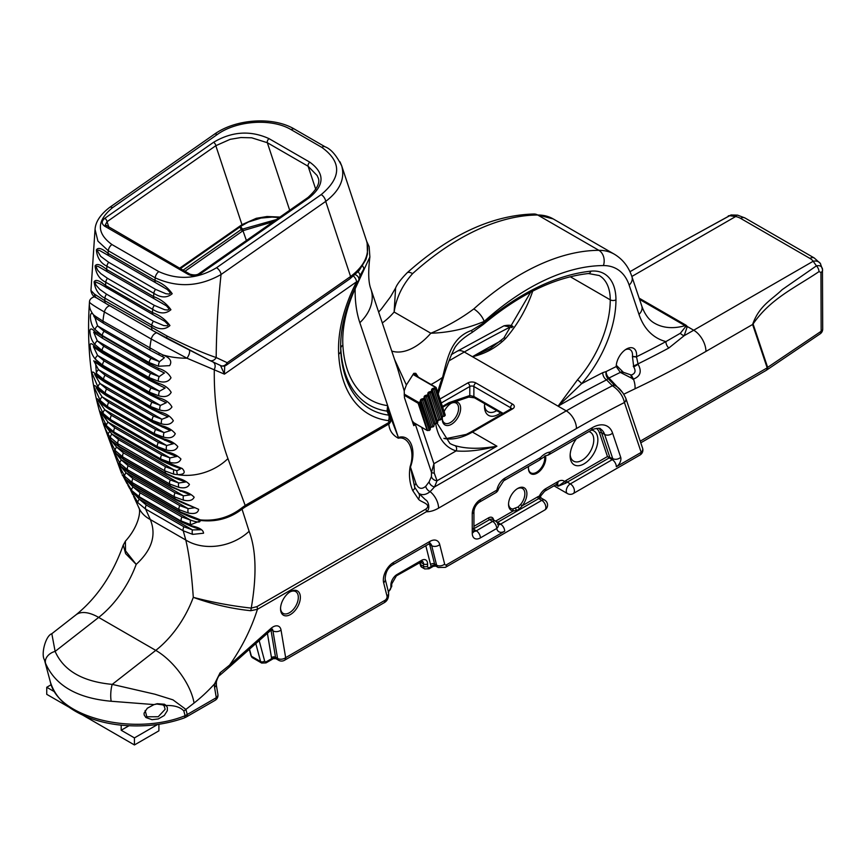 <?xml version="1.0" encoding="UTF-8"?>
<svg xmlns="http://www.w3.org/2000/svg" width="866" height="866" viewBox="0 0 866 866"><rect width="100%" height="100%" fill="white"/><g stroke="black" fill="none" stroke-linecap="round" stroke-linejoin="round"><path stroke-width="1.3" d="M82.833 715.164L134.436 744.955L134.436 737.897L121.175 730.244L128.926 725.773M134.436 737.897L157.72 724.441M134.436 744.955L158.9 730.828L158.9 724.268M54.558 691.782L46.742 687.268L51.202 684.692M46.742 687.268L46.742 694.337L69.496 707.468M121.175 725.167L121.175 730.244M108.726 262.311L100.672 256.336L97.403 250.88L97.966 250.166L99.449 250.415L108.932 255.773A4.33 2.501 -60 0 1 108.055 253.381C101.928 248.304 98.042 247.167 96.375 249.938C97.111 257.722 100.629 263.156 106.929 266.23A4.33 2.501 -60 0 1 108.726 262.311L155.62 289.396A4.33 2.501 120 0 0 153.834 293.303C160.892 297.947 167.008 298.088 172.193 293.715C167.95 287.523 162.202 283.106 154.96 280.454A4.33 2.501 120 0 0 155.837 282.857L167.355 289.547L170.526 293.044L168.913 294.05L165.893 293.726L155.62 289.396M156.183 282.998L163.219 287.003M107.958 271.989A4.33 2.501 -60 0 1 107.557 271.827A4.33 2.501 -60 0 1 106.67 269.51C100.532 264.433 96.678 263.242 95.108 265.927C95.931 273.71 99.493 279.155 105.771 282.251L152.676 309.324C159.755 313.947 165.839 314.077 170.927 309.703C166.575 303.598 160.795 299.225 153.574 296.583A4.33 2.501 120 0 0 154.451 298.9L166.51 305.904L169.249 309.075L167.647 310.039L164.637 309.714L154.408 305.406A4.33 2.501 120 0 0 152.676 309.324A865.177 499.509 120 0 0 152.47 312.583A4.33 2.501 120 0 0 153.358 314.813L164.832 321.34L168.275 324.804L167.29 325.8L163.706 325.573L153.488 321.264A4.33 2.501 120 0 0 151.81 325.205C158.9 329.805 164.951 329.924 169.953 325.551C165.503 319.543 159.68 315.213 152.47 312.583L105.565 285.499C99.406 280.422 95.596 279.188 94.123 281.775C95.054 289.569 98.637 295.014 104.905 298.131A4.33 2.501 -60 0 1 106.583 294.191L99.871 289.46L96.169 285.336L95.195 283.106L95.693 282.035L100.185 283.929M167.192 336.116A5.77 0.606 118.6 0 0 166.553 338.292A5.77 0.606 118.6 0 0 166.575 338.303L209.377 360.256A5.77 4.709 -64.8 0 0 209.648 360.397A5.77 4.709 -64.8 0 0 209.659 360.408A5.77 4.709 -64.8 0 0 216.186 357.539C203.986 353.447 187.651 346.313 167.192 336.116L104.786 300.686L94.437 294.115L90.952 290.456C91.569 294.321 93.474 296.811 96.646 297.926A5.77 5.207 -56.8 0 1 94.437 294.115M90.952 290.456L95.043 229.371L97.912 241.116L108.304 250.761L155.209 277.834C177.389 287.913 199.332 286.808 221.046 274.522A5.77 2.966 -124.9 0 0 216.532 267.735C197.48 279.09 178.244 280.389 158.835 271.621L111.931 244.537C96.343 233.095 96.537 220.819 112.537 207.688L217.193 134.566C236.721 120.396 271.989 118.079 291.192 129.694L321.784 147.361C341.778 161.78 341.583 177.53 321.199 194.601L216.532 267.735M106.919 287.913A4.33 2.501 -60 0 1 106.453 287.739A4.33 2.501 -60 0 1 105.565 285.499A865.177 499.509 -60 0 1 105.771 282.251A4.33 2.501 -60 0 1 107.514 278.322L100.889 273.678L97.771 270.409L96.137 266.869L96.678 266.165L98.139 266.436L154.451 298.9M212.96 361.945L220.397 365.43A5.77 4.709 -64.8 0 0 220.678 365.582A5.77 4.709 -64.8 0 0 227.217 362.713L216.186 357.539A819.03 472.868 -60 0 1 216.814 331.851A819.03 472.868 -60 0 1 221.046 274.522L325.703 201.399C339.894 190.574 345.22 178.699 341.68 165.785L340.013 161.834M366.502 240.726L366.524 240.78C370.15 253.738 364.835 265.646 350.578 276.514L227.217 362.713A5.77 2.966 55.1 0 1 226.437 365.095L349.81 278.895A5.77 2.966 -124.9 0 0 350.578 276.514L325.703 201.399A5.77 2.966 -124.9 0 0 321.199 194.601M180.355 268.633L241.582 225.853A2.879 1.483 -124.9 0 0 241.971 224.662L179.641 268.211M256.304 218.308L241.971 224.662L215.818 145.704A2.879 1.483 -124.9 0 0 213.566 142.305L104.786 218.308C101.387 221.155 101.354 223.774 104.689 226.178L188.301 274.446C192.382 276.33 196.495 276.059 200.631 273.634L309.4 197.643C324.739 185.021 324.891 173.211 309.844 162.202L269.066 138.657A2.879 1.667 120 0 0 267.334 142.717L308.112 166.261L317.216 175.625L317.779 177.086M279.956 217.063L267.02 216.511L256.314 218.297M105.316 224.879L107.038 221.696A2.879 1.483 -124.9 0 0 104.786 218.308M317.779 177.065C320.701 182.076 317.432 188.885 307.971 197.491A2.879 1.483 55.1 0 1 309.4 197.643M307.971 197.491L199.191 273.494A2.879 1.483 55.1 0 1 199.191 273.494A2.879 1.483 55.1 0 1 200.631 273.634M108.921 227.39L107.038 221.696L215.818 145.704L230.15 139.339L240.867 137.542L251.692 137.802L267.334 142.717L289.699 210.254M325.118 146.809A5.77 3.334 120 0 0 325.096 146.798L294.505 129.142C272.833 116.141 235.411 119.01 214.303 134.284A5.77 2.966 55.1 0 1 214.313 134.273A5.77 2.966 55.1 0 1 217.193 134.566M109.603 207.439A5.77 2.966 55.1 0 1 109.646 207.407A5.77 2.966 55.1 0 1 109.657 207.396A5.77 2.966 55.1 0 1 112.537 207.688M276.362 219.574L241.354 229.447L239.795 227.098M242.361 228.743A2.879 1.461 54.6 0 1 243.119 230.637L273.288 221.728M728.219 215.991A5.77 3.269 60.4 0 1 728.284 215.948A5.77 3.269 60.4 0 1 729.573 215.71L731.294 214.93M731.077 214.952L674.733 245.868L729.573 215.71L735.678 216.522A8.649 2.576 -77.2 0 1 737.594 215.147L731.066 214.963M753.074 323.981A5.77 4.2 161.4 0 1 752.608 324.479L767.179 367.866A5.77 4.2 -18.6 0 0 767.644 367.379L753.074 323.981C770.491 298.467 795.941 287.296 818.998 271.61L820.957 272.454A5.77 3.312 -0.1 0 0 822.603 270.138A5.77 3.312 -0.1 0 0 822.603 270.116A5.77 3.312 -0.1 0 0 822.603 270.084M820.6 263.913A8.649 6.571 145.8 0 0 820.329 263.459L822.527 269.618C822.115 266.371 820.08 265.115 816.432 265.862A5.77 3.356 59 0 1 818.998 271.61M822.451 268.601L822.7 329.037A5.77 3.258 -0.1 0 0 822.7 328.972M820.957 272.454L821.152 331.277A5.77 3.258 -0.1 0 0 822.7 329.069A5.77 5.77 0 0 1 819.972 333.962A5.77 3.453 -121.8 0 0 821.152 331.277L767.644 367.379A5.77 3.713 53.5 0 1 766.529 370.15A5.77 3.713 53.5 0 1 766.518 370.161A5.77 3.713 53.5 0 1 766.237 370.345M631.844 276.471L735.678 216.522A14.419 8.324 180 0 1 740.614 218.384A8.649 4.99 -60 0 1 744.933 217.951L814.267 257.981L820.329 263.459A8.649 6.571 145.8 0 0 813.174 261.261L816.432 265.862L782.074 289.72C771.877 299.733 759.255 305.417 752.608 324.479L705.942 351.423A17.298 9.991 60 0 0 693.709 330.227A1129.827 652.315 -60 0 1 684.194 335.662L687.29 326.525L686.045 325.226L639.13 298.142M158.543 366.242L169.606 365.647C172.334 361.414 170.147 357.864 163.079 355.006A4.33 0.834 117.6 0 0 162.884 356.824A4.33 0.834 117.6 0 0 162.949 356.846L164.443 357.69L159.517 361.663A4.33 2.035 102.9 0 0 158.543 366.242L149.19 362.573A389.797 225.052 120 0 0 149.158 363.633L95.033 331.743C92.067 328.539 90.356 328.117 89.88 330.498C90.021 336.16 91.699 340.847 94.924 344.56L102.134 350.514A4.33 2.501 -60 0 1 103.855 346.303L97.306 340.879A4.33 2.717 139.8 0 0 94.924 344.56M95.087 329.6L102.285 335.499A4.33 2.501 -60 0 1 104.126 331.321L97.609 325.93A4.33 2.76 139.7 0 0 95.087 329.6C89.609 324.977 88.689 308.383 93.615 314.899A4.33 3.713 -55.3 0 0 95.076 317.67L96.873 318.98A4.33 3.345 -53.5 0 1 95.725 316.458L93.615 314.899A46.147 24.573 3.6 0 1 89.371 303.555C86.405 349.496 91.644 391.194 105.111 428.627A46.147 33.947 -20.2 0 0 108.239 434.548L110.512 437.601A4.33 2.403 -40.4 0 1 111.931 434.061L104.624 425.022M96.191 334.06A4.33 3.334 -52.3 0 1 96.115 334.005L103.151 338.638A4.33 2.501 -60 0 1 102.253 336.549A389.797 225.052 -60 0 1 102.285 335.499L149.19 362.573A4.33 2.501 120 0 1 151.03 358.394L159.517 361.663L97.609 325.93L94.892 317.541M96.949 319.034A4.33 3.345 -53.5 0 1 96.873 318.98L103.866 323.505A4.33 2.501 -60 0 1 103.855 323.505A4.33 2.501 -60 0 1 102.978 321.156L95.725 316.458M156.746 332.847A5.77 3.334 120 0 0 151.279 339.05L186.948 358.199A46.147 24.573 3.6 0 1 163.079 355.006L159.16 353.09A4.33 1.451 115.6 0 0 159.463 355.136A4.33 1.451 115.6 0 0 159.496 355.157M159.16 353.09L102.978 321.156A57.676 33.298 -60 0 1 104.385 311.976L151.279 339.05A57.676 33.298 120 0 0 149.883 348.24A4.33 2.501 -60 0 0 150.76 350.578L164.443 357.69M158.489 368.375L149.158 363.633A4.33 2.501 -60 0 0 150.045 365.723L158.857 370.247A4.33 1.461 -65.2 0 1 158.489 368.375C164.518 370.215 168.697 373.354 171.003 377.782C168.61 381.83 164.41 382.967 158.381 381.202L149.039 377.587A389.797 225.052 120 0 0 149.049 378.615L102.145 351.542L94.946 346.66C91.991 343.38 90.356 342.849 90.032 345.069C90.356 350.676 92.132 355.374 95.357 359.173L102.599 365.16A4.33 2.501 -60 0 1 104.18 360.949L97.62 355.471A4.33 2.674 139.9 0 0 95.357 359.173M158.402 383.292L149.049 378.615A4.33 2.501 -60 0 0 149.948 380.542L158.824 385.024A4.33 1.472 -66 0 1 158.402 383.292C164.443 385.045 168.697 388.065 171.176 392.341C168.967 396.336 164.843 397.494 158.814 395.816L149.504 392.244A389.797 225.052 120 0 0 149.558 393.24L102.653 366.166L95.466 361.209L96.397 373.398L103.66 379.416A4.33 2.501 -60 0 1 105.111 375.205L98.518 369.695A4.33 2.63 140 0 0 96.397 373.398M158.933 397.851L149.558 393.24A4.33 2.501 -60 0 0 150.446 395.004L159.398 399.453A4.33 1.494 -66.7 0 1 158.933 397.851C165.341 399.583 169.682 402.625 171.944 406.977C169.552 410.538 165.514 411.556 159.864 410.029L150.565 406.5A389.797 225.052 120 0 0 150.662 407.475L103.758 380.39L96.591 375.368C93.496 371.709 92.023 371.081 92.175 373.484L98.042 387.189L105.338 393.261A4.33 2.501 -60 0 1 106.637 389.05L100.023 383.508A4.33 2.587 140 0 0 98.042 387.189M160.058 412.01L150.662 407.475A4.33 2.501 -60 0 0 151.539 409.077L160.556 413.483A4.33 1.515 -67.5 0 1 160.058 412.01C166.456 413.667 170.883 416.578 173.33 420.746C171.089 424.264 167.149 425.293 161.498 423.831L152.232 420.335A389.797 225.052 120 0 0 152.373 421.287L105.468 394.203L98.323 389.115C95.076 385.121 93.712 384.504 94.21 387.275L100.283 400.547L107.601 406.641L154.505 433.725L163.739 437.178C169.736 438.651 173.579 437.482 175.268 433.693C172.291 429.926 167.798 427.284 161.78 425.747L152.373 421.287A4.33 2.501 120 0 0 153.228 422.738A4.33 2.501 120 0 0 153.239 422.738A4.33 2.501 120 0 0 153.271 422.76M173.168 443.771L166.716 445.525L158.391 442.45A4.33 2.501 120 0 0 157.363 446.629L166.564 450.049C172.55 451.446 176.296 450.298 177.811 446.585C174.672 443.013 170.104 440.491 164.107 439.03L154.689 434.635A4.33 2.501 120 0 0 155.512 435.944A4.33 2.501 120 0 0 155.555 435.966M176.556 456.479L169.985 457.919L161.693 454.877A4.33 2.501 120 0 0 160.816 459.023L169.985 462.422C175.95 463.743 179.598 462.606 180.929 459.002C177.649 455.613 173.005 453.221 167.019 451.835L157.59 447.505L110.686 420.421L103.563 415.193C100.564 411.577 99.276 410.441 99.698 411.805L106.529 425.78L113.911 431.939A4.33 2.501 -60 0 1 114.788 427.804L108.077 422.186A4.33 2.446 139.8 0 0 106.529 425.78M171.132 465.118A4.33 1.602 -70.3 0 1 171.111 465.118L180.713 468.766L176.87 470.747L173.839 469.794A4.33 2.392 100.4 0 0 173.979 474.243L177.703 474.655C184.415 474.503 185.909 472.457 182.196 468.495L161.076 459.868L114.182 432.784L107.059 427.49C101.127 419.241 102.816 423.929 108.239 434.548A4.33 2.046 -32.7 0 1 109.527 431.863M189.416 350.384A5.77 2.143 117.5 0 1 186.948 358.199L224.435 374.134L224.695 365.917M164.356 372.965L159.214 376.613L97.306 340.879L93.669 332.154L96.115 334.005A4.33 3.334 -52.3 0 1 95.033 331.743M158.889 370.269A4.33 1.461 -65.2 0 1 158.857 370.247L164.486 373.04M96.029 348.76A4.33 3.323 -51.2 0 1 95.974 348.706L103.043 353.458A4.33 2.501 -60 0 1 102.145 351.542A389.797 225.052 -60 0 1 102.134 350.514L149.039 377.587A4.33 2.501 120 0 1 150.749 373.387L159.214 376.613A4.33 2.078 102.5 0 0 158.381 381.202M158.868 385.045A4.33 1.472 -66 0 1 158.824 385.024L165.125 388.055L159.517 391.215L97.62 355.471L93.398 346.649L95.974 348.706A4.33 3.323 -51.2 0 1 94.946 346.66M96.483 363.103A4.33 3.302 -50.2 0 1 96.429 363.06L103.541 367.931A4.33 2.501 -60 0 1 102.653 366.166A389.797 225.052 -60 0 1 102.599 365.16L149.504 392.244A4.33 2.501 120 0 1 151.085 388.022L159.517 391.215A4.33 2.122 102.1 0 0 158.814 395.816M159.431 399.464A4.33 1.494 -66.7 0 1 159.398 399.453L166.315 402.668L160.427 405.44L98.518 369.695L93.766 360.776L96.429 363.06A4.33 3.302 -50.2 0 1 95.466 361.209M97.533 377.056A4.33 3.28 -49.2 0 1 97.49 377.024L104.634 382.003A4.33 2.501 -60 0 1 103.758 380.39A389.797 225.052 -60 0 1 103.66 379.416L150.565 406.5A4.33 2.501 120 0 1 152.015 402.279L160.427 405.44A4.33 2.165 101.7 0 0 159.864 410.029M94.784 374.545L97.49 377.024A4.33 3.28 -49.2 0 1 96.591 375.368M160.6 413.493A4.33 1.515 -67.5 0 1 160.556 413.483L168.069 416.86L161.931 419.252L100.023 383.508L94.675 374.48M99.189 390.609A4.33 3.269 -48.3 0 1 99.146 390.566L106.334 395.654A4.33 2.501 -60 0 1 105.468 394.203A389.797 225.052 -60 0 1 105.338 393.261L152.232 420.335A4.33 2.501 120 0 1 153.542 416.124L161.931 419.252A4.33 2.208 101.4 0 0 161.498 423.831M162.353 427.111A4.33 1.537 -68.2 0 1 162.321 427.09A4.33 1.537 -68.2 0 1 161.78 425.747M106.334 395.654L153.239 422.738L170.386 430.586L164.031 432.621A4.33 2.262 101.1 0 0 163.739 437.178M96.213 387.762L102.123 396.877L164.031 432.621L155.664 429.525L108.77 402.452L102.123 396.877A4.33 2.533 139.9 0 0 100.283 400.547M96.418 387.881L99.146 390.566A4.33 3.269 -48.3 0 1 98.323 389.115M101.441 403.708A4.33 3.237 -47.4 0 1 101.387 403.664L108.618 408.86A4.33 2.501 -60 0 1 107.785 407.561L100.64 402.398C97.382 398.328 96.094 397.581 96.765 400.168L103.108 413.418L110.469 419.545L157.363 446.629A389.797 225.052 120 0 0 157.59 447.505A4.33 2.501 -60 0 0 158.391 448.664L167.603 452.94A4.33 1.58 -69.6 0 1 167.019 451.835M164.702 440.264A4.33 1.559 -68.9 0 1 164.67 440.253A4.33 1.559 -68.9 0 1 164.107 439.03M158.391 442.45L111.487 415.377L104.808 409.78L166.716 445.525A4.33 2.306 100.8 0 0 166.564 450.049M98.367 400.601L104.808 409.78A4.33 2.49 139.9 0 0 103.108 413.418M98.681 400.774L101.387 403.664A4.33 3.237 -47.4 0 1 100.64 402.398M104.288 416.34A4.33 3.215 -46.5 0 1 104.223 416.286A4.33 3.215 -46.5 0 1 103.563 415.193M169.985 462.422A4.33 2.349 100.6 0 1 169.985 457.919L108.077 422.186L101.149 413.006M167.625 452.95A4.33 1.58 -69.6 0 1 167.603 452.94L176.696 456.555M107.709 428.454A4.33 3.193 -45.7 0 1 107.644 428.399A4.33 3.193 -45.7 0 1 107.059 427.49M161.888 460.907A4.33 2.501 -60 0 1 161.845 460.885L171.111 465.118A4.33 1.602 -70.3 0 1 170.515 464.122M110.512 437.601L117.938 443.793A4.33 2.501 -60 0 1 118.664 439.701L111.931 434.061L173.839 469.794L165.568 466.785A4.33 2.501 120 0 0 164.843 470.866L173.979 474.243M175.928 478.443A4.33 1.602 -70.8 0 1 175.895 478.433L185.562 482.005L178.742 482.99L170.364 479.97A4.33 2.501 120 0 0 169.671 483.997L178.937 487.374C184.48 488.521 187.976 487.515 189.438 484.375C186.32 481.106 181.611 478.833 175.311 477.545L165.731 473.269L118.826 446.185L111.638 440.772L108.142 436.854L115.254 450.612L122.777 456.923A4.33 2.501 -60 0 1 123.459 452.896L116.639 447.137A4.33 2.382 140 0 0 115.254 450.612M116.932 454.444A4.33 3.193 -45 0 1 116.878 454.379L124.271 459.933L171.176 487.006A4.33 2.501 -60 0 1 171.176 487.006A4.33 2.501 -60 0 1 171.176 487.017L190.282 494.843L183.462 495.828L175.084 492.808A4.33 2.501 120 0 0 174.391 496.824L183.657 500.212C189.199 501.349 192.696 500.353 194.157 497.203C191.04 493.934 186.331 491.661 180.041 490.373L170.45 486.097L123.546 459.023L116.358 453.611L112.861 449.692L119.973 463.44L127.497 469.751A4.33 2.501 -60 0 1 128.179 465.724L121.359 459.965A4.33 2.382 140 0 0 119.973 463.44M185.367 504.109A4.33 1.602 -70.8 0 1 185.335 504.099L195.002 507.671L188.182 508.656L179.803 505.636A4.33 2.501 120 0 0 179.11 509.663L188.377 513.04C194.655 514.263 198.065 513.029 198.617 509.327L175.17 498.935L128.265 471.851L121.078 466.438L117.57 462.487L124.693 476.278L132.217 482.579A4.33 2.501 -60 0 1 132.909 478.552L126.079 472.793A4.33 2.382 140 0 0 124.693 476.278M199.461 520.358L199.819 520.563C200.663 522.631 197.6 522.501 190.628 520.174A4.33 2.414 100.9 0 0 190.856 524.699L201.096 520.52L200.49 519.903A4.33 1.083 118.4 0 1 199.483 520.369A4.33 1.083 118.4 0 1 199.461 520.358L199.819 520.563A4.33 2.035 -58.8 0 0 201.096 520.52C216.446 522.111 230.096 518.312 242.025 509.121L244.926 507.108A7.209 4.168 -120 0 0 245.175 505.441L241.755 507.931C229.674 517.283 215.926 521.278 200.49 519.903L179.89 511.763L132.985 484.679L125.797 479.266L122.138 474.763M112.212 441.617A4.33 3.193 -45 0 1 112.158 441.552A4.33 3.193 -45 0 1 111.638 440.772M178.937 487.374A4.33 2.414 99.9 0 1 178.742 482.99L116.639 447.137L109.397 438.391M166.499 474.211A4.33 2.501 -60 0 1 166.456 474.178L175.895 478.433A4.33 1.602 -70.8 0 1 175.311 477.545M121.651 467.272A4.33 3.193 -45 0 1 121.597 467.207A4.33 3.193 -45 0 1 121.078 466.438M188.377 513.04A4.33 2.414 99.9 0 1 188.182 508.656L126.079 472.793L118.826 464.046M175.939 499.866A4.33 2.501 -60 0 1 175.895 499.844L185.335 504.099A4.33 1.602 -70.8 0 1 184.761 503.2M126.252 479.97L133.072 486.941A4.33 2.392 139 0 0 131.773 490.578L139.491 496.889A4.33 2.501 -60 0 1 140.184 492.862L133.072 486.941L190.628 520.174L181.968 516.991A4.33 2.501 120 0 0 181.275 521.018L190.856 524.699M123.47 476.765L131.773 490.578M122.712 475.705A4.33 4.308 -42.3 0 1 122.095 474.644L122.29 475.012M126.382 480.1A4.33 3.193 -45 0 1 126.317 480.045A4.33 3.193 -45 0 1 125.797 479.266M199.7 520.488L190.065 516.926A4.33 1.602 -70.8 0 1 190.065 516.926L180.615 512.672A4.33 2.501 -60 0 1 179.89 511.763L179.11 509.663L132.217 482.579L132.985 484.679A4.33 2.501 120 0 0 133.71 485.588A4.33 2.501 120 0 0 133.71 485.599L180.615 512.672A4.33 2.501 -60 0 0 180.658 512.694M190.055 516.926A4.33 1.602 -70.8 0 1 189.481 516.039M132.909 492.505A4.33 3.193 -44.9 0 0 132.909 492.516L140.368 498.102A4.33 2.501 -60 0 1 139.653 497.192L132.466 491.899L129.391 488.023L132.909 492.505A4.33 3.193 -44.9 0 1 132.466 491.899M130.376 489.571L137.986 502.8L145.607 509.078A4.33 2.501 -60 0 1 146.3 505.051L139.329 499.217A4.33 2.382 139.4 0 0 137.986 502.8M138.311 506.523A46.147 32.064 -23 0 0 138.614 507.292A46.147 32.064 -23 0 0 150.316 519.546L145.607 509.078L183.256 530.815L192.685 534.376L203.542 533.218C203.358 529.905 199.18 527.394 191.007 525.694L181.319 521.245L139.491 496.889L181.319 521.245A4.33 2.501 -60 0 0 182.044 522.155L191.548 526.452A4.33 1.591 -70.9 0 1 191.007 525.694M191.559 526.452L200.771 529.775L192.469 529.895L139.329 499.217L132.801 492.397M51.83 633.706L75.937 614.871A46.147 21.607 52 0 1 98.67 617.415A74.985 43.289 120 0 0 136.189 564.383L125.538 550.852L125.397 541.218L123.264 545.071L125.624 553.623L136.189 564.383C151.886 550.018 156.594 535.069 150.316 519.546L185.779 540.016L183.256 530.815A4.33 2.501 120 0 1 183.949 526.788L192.469 529.895A4.33 2.414 100.4 0 0 192.685 534.376M45.562 663.356C55.359 685.591 77.236 698.223 111.205 701.254A11.539 2.836 -86.3 0 1 112.234 684.378C82.649 681.629 63.619 670.641 55.132 651.405L51.819 633.728C45.768 635.514 40.756 654.09 44.437 659.838L45.562 663.356A11.539 8.508 -20.5 0 1 55.132 651.405L98.67 617.415L155.772 650.377A74.985 43.289 -60 0 0 193.291 597.345C212.105 604.208 231.244 608.668 250.707 610.714L257.429 609.296A7.209 4.168 -120 0 0 256.975 606.611L251.248 608.105C231.817 605.962 212.495 602.379 193.291 597.345C191.602 572.946 189.102 553.829 185.779 540.016A46.147 35.679 -17 0 0 249.116 531.28L242.025 509.121A7.209 2.197 -129.2 0 0 241.755 507.931M114.474 451.078L116.878 454.379A4.33 3.193 -45 0 1 116.358 453.611M183.657 500.212A4.33 2.414 99.9 0 1 183.462 495.828L121.359 459.965L114.117 451.218M180.648 491.271A4.33 1.602 -70.8 0 1 180.615 491.271A4.33 1.602 -70.8 0 1 180.041 490.373M503.135 413.374L473.875 396.487L469.794 395.524A2.879 1.959 71.1 0 1 468.701 397.072A2.879 1.959 71.1 0 1 468.69 397.083L448.415 404.032A2.879 1.959 71.1 0 0 449.519 402.474A8.649 4.99 120 0 0 448.296 403.036L442.407 406.446M415.063 423.496L431.485 472.371A5.77 1.548 172.3 0 0 434.256 473.096L433.92 463.732L431.485 472.371L431.43 476.549A5.77 4.666 -167.2 0 0 437.038 480.771L496.922 446.196C480.078 449.129 466.114 448.945 455.018 445.633A4.038 3.269 106.8 0 1 456.144 450.905C467.424 451.922 481.02 450.352 496.922 446.196L472.446 432.069A2.879 1.667 -120 0 0 471.007 431.928L466.319 434.386L446.022 438.64L443.89 438.348M418.289 377.046L415.745 373.322L413.796 373.333L406.37 384.991L404.205 390.847L404.465 397.732L413.764 425.639L414.565 425.13L413.353 424.394M413.775 373.711L414.587 374.188L413.244 374.134L414.587 374.188L415.29 375.314M413.764 425.639L414.565 425.13L414.63 423.247M412.941 421.439L412.952 423.474M471.862 332.631A4.038 1.05 -122.4 0 0 471.883 332.62L483.239 324.49A4.038 1.754 -130.1 0 0 483.488 323.05L471.569 330.433C451.467 337.556 447.646 356.944 442.58 377.349A76.132 43.96 120 0 0 437.72 392.32M639.552 299.398L685.049 325.67A93.106 53.757 -60 0 1 654.653 323.278C649.089 320.236 644.791 314.477 641.771 306.001L631.942 276.741C628.64 266.804 622.784 259.291 614.384 254.225A83.374 48.139 120 0 0 598.882 250.328A248.012 143.193 120 0 0 473.778 308.945C460.874 318.612 446.564 326.699 430.824 333.226C448.599 332.717 466.363 328.799 484.126 321.459A236.483 136.536 -60 0 1 603.418 265.57A71.835 41.471 -60 0 1 629.16 285.12L638.989 314.38A104.634 60.414 120 0 0 665.922 341.594A1124.793 649.403 -60 0 1 636.499 356.77A14.419 8.324 120 0 0 626.41 349.063A14.419 8.324 120 0 0 616.213 366.578L620.337 372.402L633.436 379.081C640.461 376.342 642.02 371.417 638.101 364.305L633.739 366.978C636.077 370.984 635.243 373.668 631.238 375.021L622.968 372.174L620.738 372.672M406.37 384.991L394.539 359.379M388.488 411.74L387.665 405.634A134.003 77.366 -60 0 1 342.871 345.155A93.625 54.049 -60 0 1 355.157 288.779A135.897 78.46 120 0 0 359.845 322.704A46.147 33.568 -18.6 0 0 370.951 289.168L397.591 368.461L404.205 390.847M431.43 476.549L429.135 481.81L425.758 486.259C421.612 489.745 418.343 488.792 415.94 483.423L410.441 467.055C417.011 449.086 409.856 433.79 398.403 437.471A7.209 4.168 60 0 1 398.36 438.196C408.406 435.955 415.42 450.85 410.148 466.547C408.72 474.979 409.575 482.979 412.703 490.567A7.209 3.291 -17.7 0 0 414.695 487.255L410.441 467.055A7.209 2.284 -140.3 0 0 410.148 466.547M395.61 287.977L394.127 312.031C396.325 297.698 402.474 284.892 412.595 273.624A11.539 4.622 -132 0 0 407.074 272.855C400.893 279.198 397.083 284.243 395.61 287.977L390.523 296.778L381.257 309.162L390.534 296.778M550.007 452.095A5.77 3.334 60 0 1 548.817 454.737L590.958 430.402A5.77 3.334 -120 0 0 592.149 427.761L550.007 452.095A17.298 9.991 120 0 0 540.492 457.594A5.77 1.775 43.2 0 1 540.622 459.186L546.446 455.484A5.77 4.362 -95.2 0 0 550.007 452.095M590.958 430.402C591.684 429.027 600.928 427.403 600.376 428.897A24.594 14.202 -60 0 1 604.62 434.451L612.738 458.623L612.251 459.673L570.337 483.877A5.77 3.334 60 0 1 574.104 488.954A5.77 3.334 60 0 1 573.216 493.577L639.996 455.018A5.77 3.334 -120 0 0 641.186 452.388L616.332 466.731A6.484 3.745 120 0 0 620.695 457.28L612.576 433.108A30.364 17.526 120 0 0 592.149 427.761M480.403 499.617A5.77 3.334 -120 0 1 479.212 502.258L495.72 492.722A5.77 3.334 -120 0 0 496.922 490.08A5.77 2.511 10 0 0 498.524 488.727L503.676 480.792A5.77 3.334 -120 0 0 504.878 478.151A11.539 6.657 120 0 0 496.922 490.08L480.403 499.617A11.539 6.657 120 0 0 472.251 513.744L472.251 533.175A11.539 6.657 120 0 0 480.403 537.883L496.716 528.466A5.77 3.334 -120 0 0 492.635 521.397L476.322 530.815A5.77 3.334 60 0 1 480.403 537.883M503.676 480.792L539.302 460.225A5.77 3.334 -120 0 0 540.492 457.594L504.878 478.151M272.249 629.355A5.77 3.334 -60 0 1 272.942 630.859L277.564 658.431A5.77 3.854 -9.5 0 0 285.661 657.651A5.77 3.334 60 0 1 284.459 660.293L383.855 602.898A5.77 3.334 -120 0 0 385.056 600.257L285.661 657.651L281.039 630.08A11.539 6.657 120 0 0 270.896 628.478L229.587 665.11A5.77 2.36 48.4 0 1 229.338 667.069A5.77 2.36 48.4 0 1 229.317 667.08L270.647 630.437A5.77 2.36 -131.6 0 0 270.896 628.478M497.712 524.428L498.264 524.861A5.77 3.984 167.5 0 1 496.716 528.466A11.539 6.657 120 0 0 504.672 531.204L446.618 564.719A2.879 1.667 -60 0 1 444.648 564.08L439.733 544.606A14.419 8.324 120 0 0 429.85 541.434L393.532 562.402A14.419 8.324 120 0 0 383.649 582.775L387.026 596.187A2.879 1.667 -60 0 1 385.056 600.257M185.952 717.156A5.77 3.334 -120 0 0 186.06 717.102L215.093 700.334A5.77 3.334 -120 0 0 216.294 697.693A5.77 3.854 -9.5 0 0 217.896 694.391L216.164 684.032A5.77 3.854 170.5 0 1 214.552 687.333L216.294 697.693L185.108 715.727C133.483 736.403 57.762 717.481 50.38 682.051C55.11 697.087 65.751 705.097 71.261 708.702C83.753 716.94 99.016 722.276 117.062 724.69C140.801 727.57 163.122 725.351 184.025 718.033A5.77 2.49 -109.7 0 0 185.108 715.727L183.819 710.932A11.539 8.162 -15 0 0 185.909 709.416L172.962 699.847L154.917 694.218L112.234 684.378L155.772 650.377A46.147 21.607 52 0 1 194.06 703.04A121.121 69.929 120 0 0 214.584 683.859A11.539 6.657 120 0 0 214.552 687.333M216.208 682.343A5.77 2.62 -171.2 0 1 216.208 682.386A5.77 2.62 -171.2 0 1 214.584 683.859L220.094 672.785A5.77 2.262 -130.3 0 1 219.986 675.134A5.77 2.262 -130.3 0 0 219.975 675.144L229.338 667.069M183.917 718.066A5.77 2.49 -109.7 0 0 184.025 718.033L186.082 717.091A5.77 3.334 -120 0 0 186.082 717.091A5.77 3.334 -120 0 0 187.251 714.461L185.909 709.416L194.06 703.04M425.758 486.259A5.77 3.973 -139.2 0 0 430.11 491.661A14.419 8.324 60 0 1 438.564 508.147A37.487 21.65 120 0 1 426.375 511.752C430.824 509.327 428.291 500.71 425.574 499.866L418.765 493.36A7.209 4.46 129.5 0 1 418.505 499.195C420.67 502.226 432.102 504.012 425.92 509.067A7.209 4.168 -120 0 1 426.375 511.752L257.429 609.296A121.121 69.929 120 0 1 229.587 665.11L220.094 672.785M275.691 657.9A2.879 2.122 -20.4 0 0 271.729 658.625L275.951 658.701L275.691 657.9A5.77 3.334 -60 0 1 275.518 657.251L277.564 658.431A5.77 3.334 120 0 0 278.69 660.293A5.77 5.77 0 0 0 284.459 660.293M495.525 521.115A5.77 3.334 120 0 0 492.635 521.397L489.582 519.632A5.77 3.334 -60 0 1 492.462 519.34L495.525 521.115A5.77 5.77 0 0 1 498.264 524.861M639.996 455.018A5.77 5.77 0 0 0 642.583 448.187A5.77 4.2 161.4 0 1 641.186 452.388L624.44 402.517A5.77 4.2 161.4 0 0 625.837 398.349C622.838 391.952 619.255 387.708 615.087 385.597A5.77 3.334 120 0 0 615.087 385.587A5.77 3.334 120 0 0 612.446 385.749C618.941 390.23 622.935 395.816 624.44 402.517A1115.408 643.99 -60 0 0 576.453 428.54L438.564 508.147M442.483 416.6A12.979 7.491 120 0 0 442.266 419.003A12.979 7.491 120 0 0 451.446 424.297A12.979 7.491 120 0 0 460.625 408.406A12.979 7.491 120 0 0 454.477 401.954M452.041 402.787A12.979 7.491 120 0 0 451.446 403.101A12.979 7.491 120 0 0 444.106 411.588M484.668 403.686A19.615 11.323 120 0 0 484.484 406.403A19.615 11.323 120 0 0 500.602 412.887M111.205 701.254L154.04 704.588L147.317 708.226L144.07 713.14L144.167 714.937L145.889 717.513L152.015 719.689L158.294 718.942L164.28 715.478L167.322 710.683L167.376 707.587L166.207 705.509C174.412 705.292 180.29 707.1 183.83 710.921M300.361 597.356A14.018 8.097 120 0 0 290.446 591.63A14.018 8.097 120 0 0 280.541 608.798A14.018 8.097 120 0 0 290.446 614.524A14.018 8.097 120 0 0 300.361 597.356M289.926 591.954A12.579 7.264 -60 0 1 295.717 591.597A12.579 7.264 -60 0 1 298.315 597.356A12.579 7.264 -60 0 1 292.827 610.01A12.579 7.264 -60 0 1 283.139 613.377A12.579 7.264 -60 0 1 280.552 608.192M220.505 365.506L224.435 374.134L356.586 281.796A5.77 2.966 -124.9 0 0 353.501 276.07M213.079 362.01A5.77 4.709 115.2 0 1 214.303 369.371A343.65 198.411 -60 0 0 227.942 458.601A46.147 33.947 -20.2 0 1 177.703 474.655A4.33 2.511 90.2 0 1 176.87 470.747M89.566 301.974C88.949 302.57 93.885 305.893 104.385 311.976A5.77 3.334 120 0 1 109.798 305.774M89.371 303.555L89.479 302.104C89.436 299.863 90.865 298.153 93.788 296.973L94.957 296.778A5.77 5.759 -104.9 0 0 93.063 297.211M273.266 658.712L265.992 662.912L261.673 663.053L252.45 657.727A5.77 3.334 -60 0 1 251.4 656.233L249.505 649.175M360.104 275.453L363.774 269.055A5.77 3.724 -139.6 0 0 362.627 265.949M359.758 276.471A5.77 4.352 -165.7 0 0 359.823 276.265A5.77 4.352 -165.7 0 0 357.961 271.881M164.41 704.231L162.743 704.816L164.129 705.887L166.207 705.509L164.41 704.231L157.211 703.712L153.996 704.599L156.8 704.036L162.927 704.913M164.129 705.887L165.146 709.297L158.218 716.756L146.841 716.777L145.152 710.553M588.891 431.604A16.725 9.656 -60 0 1 590.32 432.188A16.725 9.656 -60 0 1 593.784 439.841A16.725 9.656 -60 0 1 586.488 456.674A16.725 9.656 -60 0 1 573.595 461.156A16.725 9.656 -60 0 1 570.174 454.607M496.705 410.636A16.725 9.656 -60 0 1 487.948 411.707A16.725 9.656 -60 0 1 484.527 405.158M544.53 456.122A11.539 6.657 -60 0 1 544.736 458.146A11.539 6.657 -60 0 1 539.702 469.762A11.539 6.657 -60 0 1 530.815 472.847A11.539 6.657 -60 0 1 528.433 467.856M517.197 488.781A11.539 6.657 -60 0 1 522.469 488.478A11.539 6.657 -60 0 1 524.861 493.761A11.539 6.657 -60 0 1 520.607 504.488L517.987 507.032L512.791 508.991A11.539 6.657 -60 0 1 510.929 508.461A11.539 6.657 -60 0 1 508.559 503.741M450.926 403.426A11.539 6.657 -60 0 1 456.198 403.123A11.539 6.657 -60 0 1 458.579 408.406A11.539 6.657 -60 0 1 453.546 420.01A11.539 6.657 -60 0 1 444.659 423.106A11.539 6.657 -60 0 1 442.288 418.386M516.796 510.485L519.643 508.84L522.122 505.82A12.979 7.491 120 0 0 526.615 491.303A12.979 7.491 120 0 0 517.716 488.467A12.979 7.491 120 0 0 508.548 504.358A12.979 7.491 120 0 0 513.322 510.897L516.796 510.485L515.411 508.515M528.541 466.438A12.254 7.08 120 0 0 528.422 468.16A12.254 7.08 120 0 0 538.23 472.414A12.254 7.08 120 0 0 545.461 455.711M576.431 438.791A19.615 11.323 120 0 0 570.131 455.852A19.615 11.323 120 0 0 583.998 463.862A19.615 11.323 120 0 0 597.865 439.841A19.615 11.323 120 0 0 591.575 430.066M620.695 457.28A5.77 4.2 -18.6 0 1 612.738 458.623L607.467 456.544L609.188 457.908L609.675 456.858L601.556 432.675A24.594 14.202 120 0 0 598.947 428.378M596.403 428.345A23.155 13.369 -60 0 1 599.564 433.011L607.467 456.544L566.256 480.338A7.209 4.168 120 0 0 564.664 481.55L565.996 483.076A5.77 3.334 -60 0 1 567.273 482.102L609.188 457.908L612.251 459.673A5.77 3.334 60 0 1 616.332 466.731M520.607 504.488L522.122 505.82L537.71 496.824A7.209 4.168 120 0 1 539.302 496.196A1.44 1.05 -101.2 0 0 539.994 498.091L541.012 497.972L540.481 496.196L539.302 496.196A11.539 6.657 120 0 1 545.861 488.586L558.094 481.518A11.539 6.657 120 0 1 564.664 481.55L558.094 486.227L565.996 483.076M435.208 565.422A2.879 2.273 -35.1 0 0 431.398 566.44L435.804 566.115L435.208 565.422A8.649 4.99 -60 0 1 434.57 563.993A2.879 2.024 -14.1 0 0 430.554 564.535A11.539 6.657 120 0 0 431.398 566.44L429.623 567.468A2.879 1.667 60 0 1 429.027 568.789L424.708 568.93L421.601 567.133A5.77 3.334 -60 0 1 420.411 564.502L420.411 562.142A5.77 3.334 120 0 0 420.411 561.991M435.836 566.126L438.218 567.501L445.427 567.36A5.77 3.334 -120 0 0 446.618 564.719M623.596 372.532L616.289 365.246M625.339 349.756A11.539 6.657 -60 0 1 630.145 349.669A11.539 6.657 -60 0 1 632.526 354.952A11.539 6.657 -60 0 1 632.44 356.402L633.739 366.978M623.022 393.056L608.993 378.009A5.77 3.54 -116.7 0 1 606.189 371.536A1134.871 655.216 120 0 1 616.213 366.578L616.224 366.437M638.101 364.305L636.499 356.77L632.44 356.402M668.844 348.002A5.77 3.442 61.8 0 1 665.922 341.594L680.34 333.269A5.77 4.395 -144.3 0 0 684.194 335.662L668.844 348.002A1130.379 652.628 120 0 1 637.841 363.958L633.252 366.242M358.73 280.324A5.77 4.33 -164.8 0 0 358.805 280.075L360.278 275.074M358.318 281.093L356.586 281.796L354.746 285.466A7.209 0.693 26.1 0 0 356.121 285.693L358.805 280.064A5.77 4.33 -164.8 0 0 355.179 274.619M354.692 288.681A7.209 0.953 24.6 0 1 355.157 288.779L369.879 256.942C368.039 272.021 368.386 282.76 370.951 289.168M250.707 610.714A7.209 4.676 -84.6 0 0 251.248 608.105C256.888 575.5 256.174 549.899 249.116 531.28M359.845 322.704L398.371 437.492A7.209 4.168 60 0 1 398.328 438.207L398.36 438.196M390.912 417.629A7.209 6.408 172.7 0 1 391.096 418.516A7.209 6.408 172.7 0 1 391.096 418.527A7.209 6.408 172.7 0 1 388.802 424.048C389.364 430.424 392.536 435.143 398.328 438.207M342.871 345.155A7.209 4.417 -3.2 0 0 340.771 348.349A139.101 80.311 120 0 0 387.037 411.101L387.665 405.634L398.371 437.492L391.096 418.527M412.703 490.567L418.505 499.195M430.099 491.65C425.942 494.897 422.164 495.471 418.765 493.36L414.695 487.255A5.77 4.2 -18.6 0 1 415.94 483.423M391.096 418.516A7.209 7.209 0 0 0 390.783 417.141A7.209 5.25 161.4 0 1 389.05 422.381L245.175 505.441L227.942 458.601M354.746 285.466A106.81 61.67 120 0 0 338.671 354.129A147.177 84.976 120 0 0 388.466 420.638A7.209 5.25 -18.6 0 0 390.198 415.399L390.783 417.141M429.135 481.81A5.77 4.46 -149.3 0 0 434.537 486.919L437.038 480.771L434.256 473.096M430.11 491.661L434.537 486.919L566.256 410.874L558.094 406.165L581.562 383.746A87.596 50.574 120 0 0 615.953 299.831A57.091 32.962 120 0 0 590.883 271.166A252.049 145.52 120 0 0 483.488 323.05A80.754 46.623 120 0 0 484.126 321.459A11.539 4.622 48 0 0 473.778 308.945M244.926 507.108L388.802 424.048A7.209 4.168 -120 0 0 389.05 422.381L388.466 420.638A7.209 5.716 -82.9 0 0 388.845 415.139L387.037 411.101A7.209 1.515 -17 0 1 388.412 411.512M389.592 414.067A7.209 0.953 150 0 1 389.613 414.1A7.209 0.953 150 0 1 388.845 415.139A142.089 82.032 -60 0 1 340.771 350.936A101.712 58.726 -60 0 1 340.641 345.891C340.76 326.947 345.924 306.878 356.121 285.693A7.209 0.693 26.1 0 0 356.132 285.683M503.85 338.054A4.038 1.05 41 0 1 503.882 338.011A4.038 1.05 41 0 1 505.657 338.433A83.558 48.247 120 0 0 532.698 291.128M530.609 292.21L503.882 338.011L490.329 348.511L472.446 356.716C485.187 353.783 496.261 347.688 505.657 338.433M443.479 377.186A4.038 0.801 -158.2 0 1 443.468 377.197A4.038 0.801 -158.2 0 1 442.58 377.349A80.754 46.623 120 0 1 431.084 384.428M590.883 271.166A4.038 3.042 -96 0 1 588.447 273.526L599.261 275.54A53.053 30.635 -60 0 1 610.249 299.831A83.558 48.247 -60 0 1 577.438 379.882A4.038 1.05 41 0 1 581.562 383.746A1135.597 655.638 120 0 1 602.747 372.672A5.77 3.529 63.1 0 0 606.579 379.871L608.019 378.507A5.77 2.089 127.5 0 0 608.993 378.009A1129.286 651.99 -60 0 1 620.337 372.402L622.091 371.644M577.438 379.882L558.094 406.165L464.295 352.007A14.419 8.324 -120 0 0 457.086 351.293L451.218 354.681M686.045 325.226A5.77 3.334 120 0 1 685.049 325.67L685.688 326.579L680.34 333.269M602.747 372.672L606.189 371.536A5.77 4.276 -98.7 0 0 608.019 378.507L614.752 385.402A5.77 3.334 120 0 0 614.752 385.402A5.77 3.334 120 0 0 612.11 385.554L612.446 385.749A1129.827 652.315 120 0 0 566.256 410.874A14.419 8.324 60 0 1 576.453 428.54M512.737 326.666A5.77 3.334 120 0 0 510.821 327.077L512.001 327.705M558.094 406.165A1129.827 652.315 -60 0 1 606.579 379.871L612.11 385.554M513.127 326.72C511.882 325.151 508.84 324.837 503.99 325.811L510.821 327.077M435.533 387.091L413.288 374.242M413.147 374.523L435.219 387.264L434.938 388.055L433.379 388.282A1.873 1.364 -18.3 0 0 431.56 390.014L431.636 391.183L429.655 391.822A1.873 1.364 -18.3 0 0 427.836 393.543L427.901 394.723L425.931 395.351A1.873 1.364 -18.3 0 0 424.102 397.083L424.178 398.252L422.197 398.89A1.873 1.364 -18.3 0 0 420.378 400.612L420.032 402.192L418.473 402.333L404.205 394.095M404.184 395.199L418.148 403.264A1.158 0.834 -18.3 0 0 418.928 403.383L420.183 403.199A1.158 0.834 -18.3 0 0 421.309 402.138L421.233 400.958A1.158 0.834 161.7 0 1 422.359 399.897L423.918 399.659A1.158 0.834 -18.3 0 0 425.033 398.598L424.968 397.429A1.158 0.834 161.7 0 1 426.083 396.357L427.642 396.13A1.158 0.834 -18.3 0 0 428.767 395.069L428.692 393.889A1.158 0.834 161.7 0 1 429.817 392.828L431.376 392.59A1.158 0.834 -18.3 0 0 432.491 391.529L432.426 390.36A1.158 0.834 161.7 0 1 433.541 389.289L435.1 389.061A1.158 0.834 -18.3 0 0 436.215 388L436.204 387.816A1.158 0.834 -18.3 0 0 435.858 387.275L435.219 387.264M445.081 414.608A1.158 0.834 161.7 0 1 445.189 414.911L445.2 415.085A1.158 0.834 161.7 0 1 444.074 416.156L442.515 416.394A1.158 0.834 -18.3 0 0 441.4 417.455L441.465 418.635A1.158 0.834 161.7 0 1 440.35 419.696L438.791 419.934A1.158 0.834 -18.3 0 0 437.666 420.995L437.741 422.164A1.158 0.834 161.7 0 1 436.616 423.225L435.068 423.463A1.158 0.834 -18.3 0 0 433.942 424.524L434.018 425.704A1.158 0.834 161.7 0 1 432.892 426.765L431.333 427.003A1.158 0.834 -18.3 0 0 430.218 428.064L430.283 429.233A1.158 0.834 161.7 0 1 429.168 430.294L427.901 430.489A1.158 0.834 161.7 0 1 427.122 430.37L418.148 403.264L418.473 402.333M412.573 422.056L427.252 430.532L412.541 421.948M418.765 402.376L427.598 430.499M420.454 401.792L421.309 402.138L430.283 429.233L429.265 430.478L420.032 402.192M430.229 428.237L421.233 400.958L420.378 400.612M423.755 398.652L433 426.938L431.333 427.003L422.197 398.89M424.102 397.083L424.968 397.429L433.963 424.611L425.033 398.598L424.178 398.252M427.479 395.123L436.724 423.409L435.068 423.463L425.931 395.351M427.836 393.543L428.692 393.889L437.752 422.251L428.767 395.069L427.901 394.723M431.214 391.584L440.448 419.869L438.9 420.107L429.655 391.822M431.56 390.014L432.426 390.36L441.411 417.542L432.491 391.529L431.636 391.183M434.938 388.055L444.182 416.34L442.515 416.394L433.379 388.282M435.349 387.47L436.204 387.816L445.2 415.095L436.215 388L435.36 387.654M413.32 374.177L436.183 387.654L445.156 414.76L444.226 416.124M441.411 417.629L442.667 416.373M440.502 419.664L441.411 418.96M437.676 421.168L438.943 419.902M436.778 423.193L437.676 422.489M433.953 424.697L435.219 423.442M433.043 426.732L433.953 426.029M430.229 429.558L430.229 428.15L431.485 426.97M428.053 430.467L429.32 430.261M109.278 255.925A4.33 2.501 -60 0 1 108.932 255.773L155.837 282.857M106.929 266.23L153.834 293.303A865.177 499.509 120 0 0 153.574 296.583L106.67 269.51A865.177 499.509 -60 0 1 106.929 266.23M158.835 271.621A5.77 3.334 -60 0 0 155.209 277.834A865.177 499.509 120 0 0 154.96 280.454L108.055 253.381A865.177 499.509 -60 0 1 108.304 250.761A5.77 3.334 120 0 1 111.931 244.537M96.732 297.98A5.77 5.207 -56.8 0 1 96.656 297.936L105.988 303.565A5.77 3.334 120 0 1 104.786 300.686A865.177 499.509 -60 0 1 104.905 298.131L151.81 325.205A865.177 499.509 120 0 0 151.691 327.759A5.77 3.334 -60 0 0 152.881 330.639L105.977 303.565A5.77 3.334 120 0 0 106.128 303.641L152.741 330.552M154.408 305.406L107.514 278.322M153.488 321.264L106.583 294.191M166.575 338.303L153.022 330.715A5.77 3.334 -60 0 1 152.892 330.65L209.648 360.397M315.83 189.557L308.112 166.261A2.879 1.667 -60 0 1 309.844 162.202M105.316 224.846L189.957 274.176A2.879 1.667 120 0 0 189.957 274.176A2.879 1.667 120 0 0 189.957 274.165A2.879 1.667 120 0 0 188.301 274.446M106.345 225.896A2.879 1.667 120 0 0 104.689 226.178M269.066 138.657C250.426 130.181 231.926 131.405 213.566 142.305M341.659 165.796C336.387 155.263 330.866 148.93 325.086 146.798A5.77 3.334 120 0 0 321.784 147.361M294.505 129.142A5.77 3.334 120 0 0 291.192 129.694M240.705 226.459L242.22 228.841A2.879 1.472 -125.2 0 1 242.978 230.746L246.399 240.51M184.956 271.285L242.101 231.352A2.879 1.483 -124.9 0 0 241.354 229.447L183.051 270.181M242.101 231.352L242.978 230.746M640.223 441.173L767.179 367.866A5.77 3.334 60 0 1 765.988 370.507A5.77 5.77 0 0 0 766.529 370.15L819.95 333.973M740.614 218.384L809.948 258.414A14.419 8.324 180 0 1 813.174 261.261L693.709 330.227L687.29 326.525A5.77 4.536 -25.5 0 1 685.688 326.579M151.03 358.394L104.126 331.321M150.825 350.611A4.33 2.501 -60 0 1 150.76 350.578L103.855 323.505M155.664 429.525A4.33 2.501 120 0 0 154.505 433.725A389.797 225.052 120 0 0 154.689 434.635L107.785 407.561A389.797 225.052 -60 0 1 107.601 406.641A4.33 2.501 120 0 1 108.77 402.452M160.816 459.023A389.797 225.052 120 0 0 161.076 459.868A4.33 2.501 -60 0 0 161.845 460.885L114.94 433.812A4.33 2.501 -60 0 1 114.182 432.784A389.797 225.052 -60 0 1 113.911 431.939L160.816 459.023M150.11 365.755A4.33 2.501 -60 0 1 150.045 365.723L103.151 338.638M150.749 373.387L103.855 346.303M150.002 380.575A4.33 2.501 -60 0 1 149.948 380.542L103.043 353.469M151.085 388.022L104.18 360.949M150.5 395.037A4.33 2.501 -60 0 1 150.446 395.004L103.541 367.931M152.015 402.279L105.111 375.205M151.593 409.109A4.33 2.501 -60 0 1 151.539 409.077L104.634 382.003M153.542 416.124L106.637 389.05M101.571 413.179L104.223 416.286L111.487 421.59A4.33 2.501 -60 0 1 110.686 420.421A389.797 225.052 -60 0 1 110.469 419.545A4.33 2.501 120 0 1 111.487 415.377M158.424 448.685A4.33 2.501 -60 0 1 158.391 448.664L111.487 421.59M161.693 454.877L114.788 427.804M117.938 443.793L164.843 470.866L165.731 473.269A4.33 2.501 -60 0 0 166.445 474.178A4.33 2.501 -60 0 1 166.445 474.178L119.551 447.105A4.33 2.501 -60 0 1 118.826 446.185L117.938 443.793M165.568 466.785L118.664 439.701M124.271 459.933A4.33 2.501 -60 0 1 123.546 459.023L122.777 456.923L169.671 483.997L170.45 486.097A4.33 2.501 -60 0 0 171.176 487.006M174.391 496.824L175.17 498.935A4.33 2.501 -60 0 0 175.895 499.844L128.991 472.76A4.33 2.501 -60 0 1 128.265 471.851L127.497 469.751L174.391 496.824M170.364 479.97L123.459 452.896M179.803 505.636L132.909 478.552M181.968 516.991L140.184 492.862M183.949 526.788L146.3 505.051M175.084 492.808L128.179 465.724M502.291 413.861L474.471 397.808A2.879 1.667 120 0 1 473.875 396.487L473.875 386.507A2.879 1.667 -60 0 1 475.921 382.978A5.77 3.334 0 0 0 467.759 382.978A2.879 1.667 60 0 1 469.794 386.507A2.879 1.667 180 0 1 473.875 386.507L510.583 407.702A2.879 1.667 180 0 1 511.384 408.6M441.259 402.982L469.794 386.507L469.794 395.524L449.519 402.474M467.759 382.978L439.95 399.031M443.998 438.477A72.094 41.622 120 0 0 472.446 432.069L512.618 408.871A2.879 1.667 -120 0 0 511.178 408.73L471.007 431.928M512.618 408.871A5.77 3.334 0 0 0 512.618 404.162A2.879 1.667 120 0 0 510.583 407.702L510.583 409.077M512.618 404.162L475.921 382.978M455.018 445.633A72.094 41.622 -60 0 1 449.865 443.414L437.157 423.257M416.275 373.917L414.879 374.664M414.587 374.188L415.745 373.322M413.06 423.517L414.608 424.199M382.296 322.953A51.906 29.974 120 0 0 394.127 312.031L430.824 333.226A51.906 29.974 -60 0 1 391.746 351.044M435.674 423.561A76.132 43.96 120 0 0 456.144 450.905L433.92 463.732L421.688 427.328M599.564 433.011A1.44 1.05 161.4 0 1 601.556 432.675L604.62 434.451A5.77 4.2 -18.6 0 0 612.576 433.108M473.442 531.096L474.048 531.681L473.94 530.815A5.77 3.334 180 0 1 472.251 533.175M473.94 529.44L476.322 530.815A5.77 3.334 -60 0 1 473.962 531.313M473.94 530.815L473.94 511.384A5.77 3.334 180 0 1 472.251 513.744M383.855 602.898C387.481 600.982 389.04 597.497 388.542 592.42A5.77 4.049 165.9 0 1 387.026 596.187M388.542 592.42L385.164 579.008A5.77 4.049 165.9 0 1 383.649 582.775M385.164 579.008C385.467 572.458 387.86 567.804 392.341 565.043A5.77 3.334 -120 0 0 393.532 562.402M392.341 565.043L428.659 544.075A5.77 3.334 -120 0 0 429.85 541.434M430.261 543.458A8.649 4.99 -60 0 1 431.701 545.688A5.77 4.049 -14.1 0 0 439.733 544.606M438.218 567.501A8.649 4.99 120 0 1 436.616 565.173L434.57 563.993L429.666 544.508L431.701 545.688L436.616 565.173A5.77 4.049 -14.1 0 0 444.648 564.08M445.427 567.36L544.671 510.063A5.77 3.334 -120 0 0 545.548 505.441A5.77 3.334 -120 0 0 541.78 500.353L500.591 524.136A5.77 3.334 60 0 1 504.672 531.204M512.791 508.991L513.322 510.897L496.51 520.607A1.44 0.834 -120 0 0 497.539 522.371L500.591 524.136A5.77 3.334 -60 0 1 498.21 524.623M271.296 629.907L272.942 630.859A5.77 3.854 -9.5 0 0 281.039 630.08M544.671 510.063A5.77 5.77 0 0 0 544.671 500.072A5.77 3.334 120 0 0 541.78 500.353L538.728 498.589A5.77 3.334 -60 0 1 539.994 498.091M566.256 480.338A1.44 0.834 -120 0 0 567.273 482.102L570.337 483.877A5.77 3.334 120 0 0 566.57 488.954A5.77 3.334 120 0 0 567.447 493.577A5.77 5.77 0 0 0 573.216 493.577M252.45 657.727L251.01 655.746A1.386 0.974 -15 0 0 251.4 656.233L260.612 661.548A5.77 3.334 120 0 0 261.684 663.064M420.281 562.056A1.386 0.801 0 0 0 420.411 562.142L423.506 563.928L423.506 566.288A5.77 3.334 120 0 0 424.708 568.93M421.601 567.133L419.999 563.928A1.386 0.801 0 0 0 420.411 564.502L423.506 566.288A2.879 1.667 180 0 0 427.588 566.288L427.588 563.928A2.879 1.667 180 0 1 423.506 563.928A5.77 3.334 -60 0 0 422.316 561.287L396.401 575.847A2.879 1.667 60 0 0 396.996 574.526A8.649 4.99 120 0 0 390.88 585.124A2.879 1.667 0 0 0 391.724 583.944L396.401 575.847M448.296 403.036A2.879 1.667 60 0 1 447.7 404.357L448.415 404.032M270.982 630.145L275.518 657.251A2.879 1.927 -9.5 0 0 271.48 657.64A8.649 4.99 120 0 0 271.729 658.625L266.598 661.592A2.879 1.667 60 0 1 265.992 662.912M267.399 633.306L271.48 657.64M266.598 661.592A2.879 1.667 -60 0 1 264.628 660.985A2.879 2.035 165 0 1 260.612 661.548L255.806 643.59M264.628 660.985L259.161 640.613M519.643 508.84L517.987 507.032M537.71 496.824A1.44 0.834 -120 0 0 538.728 498.589L497.539 522.371A5.77 3.334 120 0 1 497.181 522.555M493.685 520.055A4.33 2.501 -60 0 1 493.533 519.578A7.209 4.168 120 0 0 488.565 517.868L473.94 526.312M496.51 520.607A4.33 2.501 -60 0 1 495.352 521.007M488.565 517.868A1.44 0.834 -120 0 0 489.582 519.632L473.94 528.661M472.251 527.286A1.44 0.834 -120 0 0 473.269 529.05M545.861 488.586A5.77 3.334 60 0 1 544.671 491.228L540.492 496.196M425.812 545.71L430.554 564.535M429.384 543.707A8.649 4.99 120 0 1 429.666 544.508A2.879 2.024 -14.1 0 0 428.508 544.162M429.623 567.468A2.879 1.667 -60 0 1 427.588 566.288M427.588 563.928A8.649 4.99 120 0 0 421.471 560.399A2.879 1.667 60 0 1 420.876 561.72M421.471 560.399L396.996 574.526M390.88 585.124L390.88 587.484A2.879 1.667 0 0 0 391.724 586.304L388.249 592.333M390.88 587.484A2.879 1.667 -60 0 1 388.845 591.013A2.879 1.667 60 0 1 388.477 592.149M388.845 591.013L388.271 591.337M632.559 379.102L630.719 375.075M636.467 357.009L632.418 356.597M631.238 375.021L633.436 379.081A17.298 10.825 64.5 0 1 635.027 388.78A1147.136 662.306 120 0 0 705.942 351.423M814.267 257.981A8.649 4.99 120 0 0 809.948 258.414M558.094 481.518A5.77 3.334 60 0 1 556.903 484.159L557.715 483.813L556.903 483.585M557.347 483.932A5.77 3.334 -60 0 1 558.094 486.227L555.712 484.852M425.92 509.067L256.975 606.611M448.978 360.851L464.295 352.007A1129.827 652.315 -60 0 1 510.485 326.883A5.77 3.334 120 0 1 512.802 326.569M338.671 354.129A7.209 4.417 -3.2 0 0 340.771 350.936L340.771 348.349A98.724 56.994 120 0 1 340.641 344.668M438.25 393.911L443.468 377.197C447.04 365.116 450.905 355.147 455.061 347.277C458.417 342.232 464.024 337.35 471.883 332.609A4.038 1.05 -122.4 0 0 471.569 330.433M570.304 276.763L610.249 299.831A4.038 2.327 0 0 0 615.953 299.831M623.801 394.214A1112.529 642.323 -60 0 1 635.027 388.78M501.36 340.63A1129.827 652.315 120 0 0 472.446 356.716M412.595 273.624A248.012 143.193 -60 0 1 537.71 215.006A11.539 8.931 -90.3 0 0 534.03 213.999C492.072 215.147 449.757 234.762 407.074 272.855M603.418 265.57A11.539 8.931 89.7 0 0 598.882 250.328L537.71 215.006A83.374 48.139 -60 0 1 553.201 218.914L534.03 213.999M641.771 306.001A11.539 8.389 161.4 0 1 638.989 314.38M631.942 276.741A11.539 8.389 161.4 0 1 629.16 285.12M162.375 303.327L161.823 303.013M99.882 283.756L153.358 314.813M366.524 240.78L341.637 165.655M279.231 217.572L272.13 217.085L261.023 218.07L248.434 221.988L241.603 225.831M209.659 360.408L220.678 365.582A5.77 5.77 0 0 0 226.437 365.095M349.842 278.863L358.914 270.841L365.939 259.497L367.476 253.944L367.152 243.043M199.202 273.494C197.177 275.117 194.092 275.334 189.946 274.176M214.313 134.273L109.657 207.396C100.38 214.53 95.52 221.858 95.054 229.403M629.939 271.718L674.874 245.771M108.618 408.86L155.523 435.944L173.265 443.825M114.94 433.812L107.644 428.399L105.078 425.098M105.111 428.627L108.034 436.572M108.434 437.655L112.753 449.4M113.154 450.482L117.57 462.487M117.884 463.332L121.554 473.323M119.551 447.105L112.158 441.552L109.755 438.25M128.991 472.76L121.597 467.207L119.194 463.905M127.053 483.693L123.351 476.592M122.138 474.752L126.317 480.045L133.71 485.599M129.391 487.991L127.746 484.917M133.548 496.164L138.636 507.281C141.201 510.41 139.047 526.106 125.375 541.196M132.779 494.648L130.344 489.528M140.368 498.102L182.044 522.155M378.637 312.041L381.57 308.794M479.212 502.258C476.138 504.542 474.384 507.584 473.94 511.384M428.659 544.075L430.099 543.361M219.975 675.144C218.697 675.599 217.442 678.024 216.208 682.386L216.164 684.032M215.093 700.334A5.77 5.77 0 0 0 217.896 694.391M270.647 630.437L272.617 629.236L271.816 629.008M495.72 492.722A5.77 5.77 0 0 0 498.524 488.727M539.302 460.225A5.77 5.77 0 0 0 540.622 459.186M546.446 455.484A5.77 5.77 0 0 0 548.817 454.737M640.764 442.807L765.988 370.507M75.937 614.871C97.014 597.778 112.775 574.494 123.243 545.039M44.426 659.827L50.38 682.04M642.583 448.187L625.826 398.328M251.01 655.746L249.3 649.37M419.999 563.928L419.999 562.218M474.471 397.808L468.701 397.072M447.7 404.357L442.678 407.258M278.69 660.293L275.951 658.701M216.348 681.607L216.348 685.147M433.617 566.137L429.027 568.789M391.724 583.944L391.724 586.304M556.903 484.159L544.671 491.228M541.023 497.961L544.671 500.072M567.447 493.577L554.024 485.826M744.933 217.951L737.594 215.147M366.708 241.376L369.143 246.669L369.879 256.996M390.198 415.399A7.209 7.209 0 0 0 389.613 414.1L388.477 411.696M588.447 273.526C554.543 277.358 519.47 294.343 483.239 324.49M503.99 325.8L457.086 351.293M614.384 254.225L553.201 218.914"/></g></svg>
